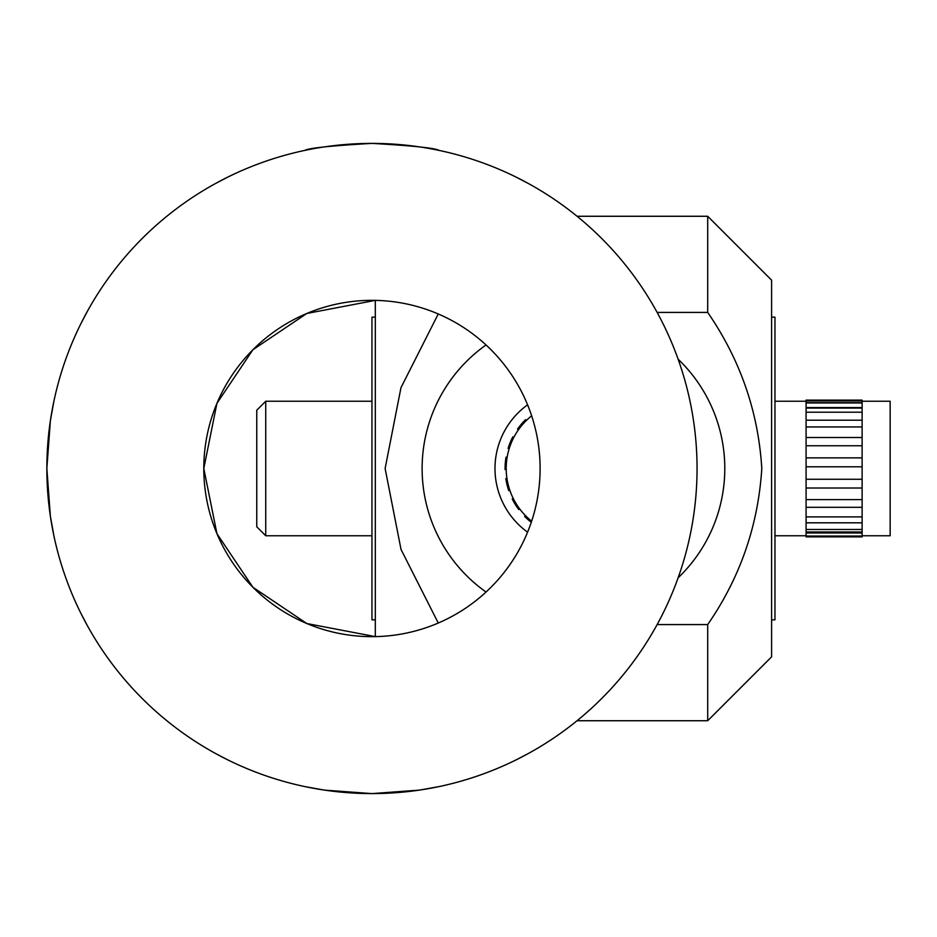 <?xml version="1.0" encoding="UTF-8"?>
<svg xmlns="http://www.w3.org/2000/svg" width="937" height="937" viewBox="0 0 937 937"><rect width="100%" height="100%" fill="white"/><g stroke="black" fill="none" stroke-linecap="round" stroke-linejoin="round"><path stroke-width="1.41" d="M216.927 403.343L252.908 349.735L306.809 313.473L375.315 300.379L375.315 636.621L306.809 623.527L252.908 587.265L216.927 533.657M216.927 533.645L203.797 468.5L216.927 403.355M80.887 323.698L87.246 311.552M87.246 625.447L80.887 613.302M53.889 401.235L50.352 420.936L46.85 468.5L50.352 516.064L53.889 535.765M371.954 636.656A168.156 168.156 0 0 1 203.797 468.5A168.156 168.156 0 0 1 371.954 300.344A168.156 168.156 0 0 1 540.11 468.5A168.156 168.156 0 0 1 371.954 636.656M516.755 759.567L528.901 753.207M215.006 753.207L227.141 759.567M227.141 177.433L215.006 183.793M528.901 183.793L516.755 177.433M304.689 786.565L324.389 790.102L371.954 793.604L419.518 790.102L439.219 786.565M439.219 150.435C435.225 148.069 412.795 145.727 371.954 143.396C331.101 145.727 308.683 148.069 304.689 150.435M371.954 143.396A325.104 325.104 0 0 1 653.499 631.046A325.104 325.104 0 0 1 90.409 631.046A325.104 325.104 0 0 1 371.954 143.396M531.642 521.183A67.265 67.265 0 0 1 531.642 415.817M531.267 522.319A68.378 68.378 0 0 1 524.626 516.369L526.641 516.802A67.265 67.265 0 0 1 518.653 507.503L518.782 509.564A68.378 68.378 0 0 1 512.223 498.929L514.015 499.971M509.283 488.657L508.768 490.66A68.378 68.378 0 0 1 505.816 478.526L507.198 480.06M506.203 467.844L505.078 469.578A68.378 68.378 0 0 1 506.027 457.127L506.87 459.013A67.265 67.265 0 0 0 506.203 467.844M509.693 447.09L508.1 448.401A68.378 68.378 0 0 1 512.844 436.841L513.054 438.903M519.426 428.432L517.505 429.181A68.378 68.378 0 0 1 525.587 419.659L525.153 421.685M265.733 535.765L256.761 526.793L256.761 410.207L265.733 401.235L265.733 535.765L371.954 535.765M862.122 400.134L862.122 536.878L806.078 536.878L806.078 536.046L862.122 536.046M862.122 535.765L890.15 535.765L890.15 401.235L862.122 401.235M806.078 400.134L806.078 516.896L862.122 516.896M806.078 400.966L862.122 400.966M806.078 536.866L862.122 536.866M806.078 516.896L806.078 536.046M806.078 532.989L862.122 532.989M806.078 529.464L862.122 529.464M806.078 522.811L862.122 522.811M806.078 507.304L862.122 507.304M806.078 499.608L862.122 499.608M806.078 488.013L862.122 488.013M806.078 479.264L862.122 479.264M806.078 466.802L862.122 466.802M806.078 457.865L862.122 457.865M806.078 445.754L862.122 445.754M806.078 437.509L862.122 437.509M806.078 426.944L862.122 426.944M806.078 420.198L862.122 420.198M806.078 412.198L862.122 412.198M806.078 402.957L862.122 402.957M806.078 407.595L862.122 407.595M806.078 408.075L862.122 408.075M806.078 531.958L862.122 531.958M806.078 402.723L862.122 402.723M527.59 532.169A78.474 78.474 0 0 1 527.59 404.831M678.119 577.813A151.337 151.337 0 0 0 678.119 359.187M375.315 619.837L371.954 619.837L371.954 317.163L375.315 317.163M771.596 317.163L774.969 317.163L774.969 619.837L771.596 619.837M657.13 312.419L707.704 312.419C740.289 359.761 758.326 411.788 761.793 468.5C758.185 525.575 740.148 577.602 707.704 624.581L707.704 720.729L771.596 656.837L771.596 280.163L707.704 216.271L577.063 216.271M438.258 623.035L401.036 549.48L385.119 468.5L400.977 387.66L438.258 313.965M707.704 312.419L707.704 216.271M657.13 624.581L707.704 624.581M486.034 344.968A151.337 151.337 0 0 0 486.034 592.032M265.733 401.235L371.954 401.235M774.969 401.235L806.078 401.235M806.078 400.122L862.122 400.122M774.969 535.765L806.078 535.765M707.704 720.729L577.063 720.729"/></g></svg>
